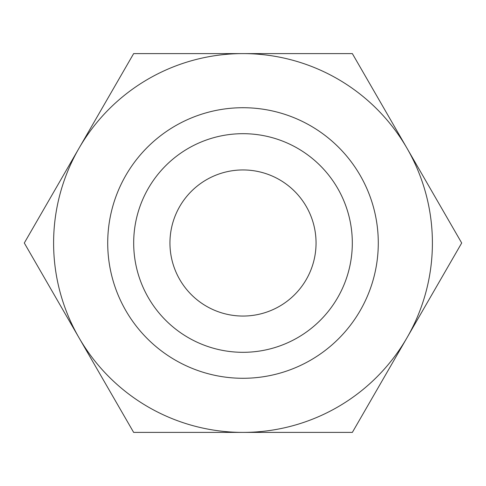 <?xml version="1.0" encoding="UTF-8"?>
<svg xmlns="http://www.w3.org/2000/svg" width="486" height="486" viewBox="0 0 486 486"><rect width="100%" height="100%" fill="white"/><g stroke="black" fill="none" stroke-linecap="round" stroke-linejoin="round"><path stroke-width="0.73" d="M243 352.314A109.314 109.314 0 0 0 352.314 243A109.314 109.314 0 0 0 243 133.686A109.314 109.314 0 0 0 133.686 243A109.314 109.314 0 0 0 243 352.314M243 107.716A135.284 135.284 0 0 1 378.284 243A135.284 135.284 0 0 1 243 378.284A135.284 135.284 0 0 1 107.716 243A135.284 135.284 0 0 1 243 107.716M243 316.052A73.052 73.052 0 0 1 169.948 243A73.052 73.052 0 0 1 243 169.948A73.052 73.052 0 0 1 316.052 243A73.052 73.052 0 0 1 243 316.052M24.3 243L133.65 53.6L352.35 53.6L461.7 243L352.35 432.4L133.65 432.4L24.3 243M78.975 337.697A189.4 189.4 0 0 0 407.025 337.697A189.4 189.4 0 0 0 243 53.6A189.4 189.4 0 0 0 78.975 337.697"/></g></svg>
